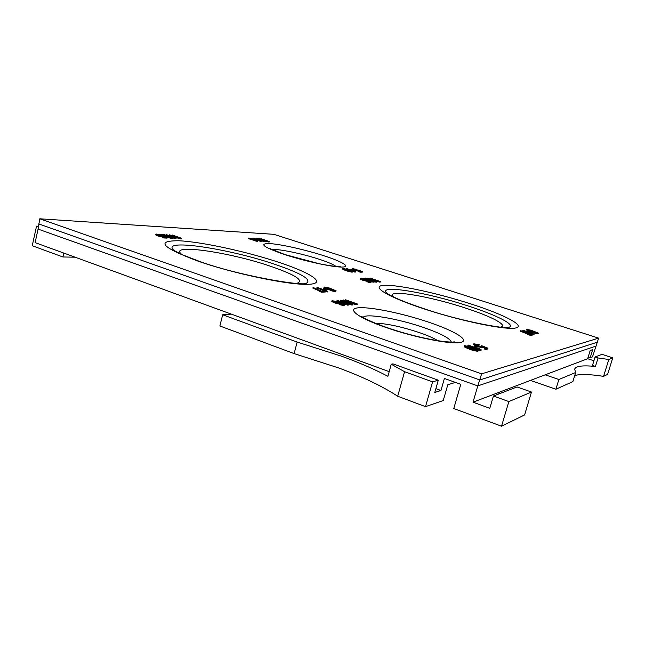 <?xml version="1.0" encoding="UTF-8"?>
<svg xmlns="http://www.w3.org/2000/svg" width="645" height="645" viewBox="0 0 645 645"><rect width="100%" height="100%" fill="white"/><g stroke="black" fill="none" stroke-linecap="round" stroke-linejoin="round"><path stroke-width="0.97" d="M297.16 342.052L294.128 353.605L338.947 368.037C363.079 376.978 382.662 386.387 397.691 396.24L404.56 371.697L391.257 364.223L387.903 376.301C374.785 369.375 359.515 362.74 342.092 356.379L297.16 342.052L222.678 314.776L231.353 314.131L35.104 242.625L38.071 229.088L477.776 385.912L473.027 402.19L489.797 408.301L493.417 396.022L508.857 401.561L531.488 392.039L517.024 386.96L493.417 396.022M574.687 375.648C579.742 373.923 589.369 374.156 603.567 376.358L608.807 359.499L612.75 357.838L601.987 354.331L595.085 356.983L592.457 365.497L595.432 366.481C582.862 365.167 575.937 366.038 574.647 369.085L575.654 372.504L558.86 379.51L545.178 374.826L497.9 392.757L499.988 393.498M497.9 392.757L473.027 402.19M545.178 374.826L587.676 358.717L590.199 350.493L592.674 349.63L590.175 357.765L588.167 357.112M435.883 388.653L440.954 390.507L444.413 378.454L460.78 384.323L453.782 408.535L501.528 426.208L508.857 401.561M397.691 396.24L425.523 406.648L443.244 400.537L447.783 384.751L455.435 382.404M63.791 253.074L62.912 256.976L32.25 245.729L36.531 226.169L38.402 226.274M75.086 257.194L62.912 256.976M603.567 376.358L607.598 374.39L612.75 357.838M575.654 372.504L572.865 381.614L555.901 389.225L530.456 380.413M294.128 353.605L219.872 325.975L222.678 314.776M595.085 356.983L598.06 357.959L595.432 366.481M608.807 359.499L598.06 357.959M587.676 358.717L593.916 360.773M38.071 229.088L39.797 218.792L273.835 234.32L598.625 338.133L592.497 356.887L590.175 357.765M231.353 314.131L389.193 371.641M595.811 346.147L477.776 385.912L481.622 373.834L598.625 338.133M404.56 371.697L432.585 381.848L425.523 406.648M391.257 364.223L392.926 363.861L438.294 380.203L432.585 381.848M440.954 390.507L434.794 392.45L438.294 380.203M38.337 226.814L36.531 226.169M558.86 379.51L555.901 389.225M501.528 426.208L524.611 414.928L531.488 392.039M597.383 342.181L479.832 379.969L38.684 223.896M39.797 218.792L481.622 373.834M349.735 271.061L345.478 269.61M475.413 350.042L467.053 346.994M338.238 302.876L334.658 301.796M530.916 331.014L529.779 330.651M329.152 288.896L326.684 288.194M333.014 290.387L332.344 290.218M345.454 269.021L344.116 268.989L348.51 270.69L351.42 271.271L345.454 269.021L345.317 269.546M349.026 270.182L348.848 270.723M346.97 269.465L346.8 270.005M467.714 346.357L466.109 346.155L466.327 346.599L472.987 349.34L476.679 350.042L469.818 346.986L467.714 346.357L467.52 347.099M475.857 349.405L475.607 350.082M472.825 348.106L472.583 348.84M469.818 346.986L469.584 347.719M337.23 301.723L333.578 301.086L339.214 302.965L337.23 301.723L337.021 302.416M252.896 238.868L250.002 238.319L254.098 239.585L252.896 238.868L252.751 239.351M528.166 329.764L532.697 331.232L528.134 329.918M530.561 330.24L530.375 330.829M533.762 331.707L537.156 332.78L533.721 331.893M535.785 332.094L535.608 332.627M325.814 287.444L327.329 288.428L330.417 288.887L328.676 288.017L325.757 287.759M328.676 288.017L328.482 288.654M331.183 289.403L331.901 290.081L334.699 290.452L331.119 289.766M333.626 289.879L333.449 290.476M253.356 238.215L260.177 240.077L261.152 241.045L253.356 238.215L253.162 238.723L261.031 241.577L261.152 241.045M260.87 238.642L269.247 241.472L260.209 238.948L265.329 241.262L264.377 241.214L256.678 238.408L264.152 241.004L258.758 238.521L267.82 241.133L260.749 238.972M343.124 268.457L347.695 269.537L352.565 271.593L347.792 270.626L343.124 268.457M337.117 300.312L346.147 303.505L346.236 302.819L348.219 304.601L337.117 300.312L336.859 300.981L348.058 305.311L348.219 304.601M345.615 299.788L357.298 303.948L345.196 300.522L352.92 304.263L351.847 304.343L340.882 300.078L351.404 303.956L343.229 299.933L355.451 303.529L345.615 299.788L345.397 300.344M464.634 345.639L470.64 346.986C474.752 348.373 477.292 349.542 478.268 350.501L472.188 349.356L467.851 347.736L464.69 346.18L464.634 345.639M479.017 344.64L475.317 344.253L478.477 345.857L481.952 346.542L481.202 345.817L481.855 345.768L487.959 348.219L485.838 348.719L484.451 348.187L486.137 347.8L483.049 346.558L483.226 347.091L478.098 346.002C475.317 345.051 473.873 344.317 473.753 343.809L479.017 344.64M474.43 345.922L476.171 345.543L477.542 346.067L475.8 346.446L474.43 345.922L474.148 346.615L475.631 347.187L475.8 346.446M468.085 345.011L478.332 348.623L477.816 347.687L481.009 349.953L468.085 345.011L467.802 345.712L480.831 350.703L481.009 349.953M342.874 304.432L340.31 302.876L340.391 303.432L335.271 302.328L332.038 300.683L338.496 301.884L344.607 304.722L339.73 303.98L342.874 304.432M356.395 269.344L353.283 268.892L355.242 269.787L358.306 270.061L362.385 271.601L360.208 271.61L359.273 271.271L360.99 271.271L358.926 270.489L354.831 269.812L352.106 268.586L356.395 269.344M351.622 269.449L354.298 269.787L351.622 269.449L351.42 269.973L352.42 270.336L352.549 269.787M346.502 268.505L353.613 270.892L353.654 270.465L355.54 271.658L346.502 268.505L346.3 269.029L347.591 269.497M256.637 240.545L248.833 238.013L253.904 239.045L258.024 240.787L254.138 240.093L256.637 240.545M530.98 330.192L538.478 333.151L529.859 330.869L526.804 329.442L530.98 330.192M527.933 331.062L529.15 330.804L530.319 331.232L527.933 331.062L527.691 331.635L528.965 332.094L529.102 331.482M522.901 330.248L531.585 333.167L530.948 332.457L531.988 332.828L533.947 334.215L522.901 330.248L522.66 330.829L531.448 333.989M520.757 330.675L529.948 334.32L532.77 334.392L530.738 334.844L520.757 330.675L520.515 331.264L525.852 333.36L526.07 332.764M370.665 278.221L380.365 281.51L370.44 278.729L376.132 281.615L367.005 278.285L375.737 281.333L368.819 278.253L378.857 281.156L370.52 278.592M363.054 278.35L365.884 278.301L369.787 280.511L373.044 281.309L371.98 280.615L372.649 280.656L374.511 281.567L370.036 280.801L366.207 278.672L362.917 278.713M364.756 279.237L361.474 278.777L363.587 279.769L366.457 280.39L366.158 279.986L366.795 280.011L371.165 281.696L368.9 281.744L367.9 281.381L369.69 281.341L367.481 280.486L363.151 279.809L360.233 278.455L364.756 279.237M172.175 234.965L181.479 238.255L170.981 235.304L176.149 237.989L174.851 237.916L166.491 234.651L174.722 237.683L169.304 234.804L179.77 237.86L172.175 234.965L172.013 235.425M160.347 234.312L164.749 234.554L167.015 236.513L170.659 237.4L171.143 237.328L170.191 236.804L171.143 236.892L172.546 237.65L166.91 236.739L165.491 236.118L164.628 234.853L160.347 234.312L160.194 234.732M161.46 235.111L157.662 234.433L157.122 234.538L158.775 235.377L163.282 235.86L167.144 237.489L163.588 237.312L162.661 236.949L165.475 237.094L163.524 236.272L158.049 235.361L155.719 234.208L156.622 234.071L161.46 235.111M329.385 288.017L336.126 290.822L331.312 290.121L326.612 288.42L324.137 287.162L324.653 287.025L329.385 288.017M323.387 288.396L326.733 288.734L323.387 288.396L323.137 289.025L324.33 289.484L324.483 288.823M317.05 287.331L325.548 290.315L325.725 289.718L327.458 291.314L317.05 287.331L316.8 287.968L327.297 291.992L327.458 291.314M313.099 287.468L321.218 291.032L325.378 291.346L321.573 291.508L313.099 287.468L312.857 288.105L317.598 290.161L317.816 289.516M261.483 241.061L261.031 241.577M258.758 238.521L258.605 238.932M256.678 238.408L256.492 238.908L259.895 240.15M264.377 241.214L264.257 241.746L260.878 240.512M265.329 241.262L265.256 241.794L264.257 241.746M268.296 241.424L268.183 241.948L264.055 240.682M269.247 241.472L269.175 241.996L268.183 241.948M342.89 268.675L342.592 269.062L342.785 268.53M344.849 269.586L344.672 270.126L342.697 269.207M347.792 270.626L347.631 271.174L344.672 270.126M352.267 271.666L352.162 272.23L347.631 271.174M352.565 271.593L352.162 272.23M348.59 304.577L348.058 305.311M343.229 299.933L343.108 300.659M340.882 300.078L340.633 300.739L346.139 302.884M351.847 304.343L351.686 305.045L347.268 303.327M352.92 304.263L352.799 304.964L351.686 305.045M356.233 304.021L356.088 304.722L349.711 302.699M357.298 303.948L357.193 304.642L356.088 304.722M464.69 346.18L464.416 346.897L464.384 345.776M467.851 347.736L467.601 348.461L464.416 346.897M472.188 349.356L471.955 350.098L467.601 348.461M478.05 350.646L477.905 351.396L471.955 350.098M478.268 350.501L477.905 351.396M478.098 346.002L477.445 346.575M475.284 345.736L473.486 344.503L473.753 343.809M483.226 347.091L483.081 347.824L477.872 346.72M483.403 346.97L483.081 347.824M484.863 348.098L483.307 347.47M484.451 348.187L484.169 348.889L485.669 349.461L485.838 348.719M487.959 348.219L487.83 348.945L485.669 349.461M481.202 345.817L480.928 346.502M478.59 344.761L478.364 345.47L476.171 344.922M478.904 344.873L478.364 345.47M479.227 344.712L478.743 345.607M477.542 346.067L477.413 346.792L475.631 347.187M481.291 349.88L480.831 350.703M339.73 303.98L339.464 304.666L344.019 305.609L344.148 304.9M344.607 304.722L344.019 305.609M332.352 301.054L332.111 301.739L331.788 301.36L332.038 300.683M335.271 302.328L335.061 303.021L332.111 301.739M339.673 304.134L335.061 303.021M340.391 303.432L340.302 303.908M341.85 304.319L340.608 303.771M354.831 269.812L354.234 270.207M352.323 269.449L352.106 268.586M358.789 270.715L358.693 271.263L354.661 270.344M359.047 270.65L358.693 271.263M359.426 271.271L358.975 271.102M359.273 271.271L359.072 271.795L360.087 272.158L360.208 271.61M362.385 271.601L362.297 272.15L360.087 272.158M355.943 269.36L355.782 269.884L354.573 269.562M356.169 269.433L355.782 269.884M356.548 269.392L356.048 269.981M354.298 269.787L354.218 270.336L352.42 270.336M355.25 271.658L355.121 272.214L351.009 270.731M355.54 271.658L355.121 272.214M254.138 240.093L253.945 240.601L257.452 241.391L257.548 240.851M258.024 240.787L257.452 241.391M248.986 238.182L248.656 238.529L248.833 238.013M250.986 238.989L250.824 239.513L248.809 238.698M254.041 240.335L250.824 239.513M255.186 240.254L255.243 239.827M528.311 330.982L526.57 330.014L526.804 329.442M531.448 331.328L531.287 331.925L530.246 331.643M532.706 331.578L532.488 332.175L531.287 331.925M534.721 332.538L534.528 333.134L532.488 332.175M538.333 333.239L538.204 333.852L534.528 333.134M538.478 333.151L538.204 333.852M530.319 331.232L530.206 331.836L528.965 332.094M533.947 334.215L533.802 334.836L532.754 334.457M534.149 334.175L533.802 334.836M530.948 332.457L530.779 332.876M529.505 334.4L529.287 335.005L525.852 333.36M530.738 334.844L530.593 335.473L529.287 335.005M532.77 334.392L532.649 335.013L530.593 335.473M368.819 278.253L368.65 278.696M376.132 281.615L375.995 282.188L374.495 281.639M371.939 280.712L367.916 279.237M376.954 281.591L376.865 282.171L375.995 282.188M379.534 281.526L379.413 282.099L375.1 280.777M380.365 281.51L380.268 282.075L379.413 282.099M366.207 278.672L366.07 279.245L364.86 279.269M367.658 280.341L366.07 279.245M368.392 280.148L368.239 280.567M370.036 280.801L369.908 281.212M374.156 281.663L374.052 282.244L371.157 281.744M374.511 281.567L374.052 282.244M371.98 280.615L371.778 281.123M363.151 279.809L362.982 280.373L360.031 279.003L360.233 278.455M367.352 280.752L367.247 281.341L362.982 280.373M367.618 280.672L367.247 281.341M368.142 281.373L367.537 281.147M367.9 281.381L367.682 281.938L368.771 282.333L368.9 281.744M371.165 281.696L371.069 282.268L368.771 282.333M364.288 279.261L364.111 279.825L362.627 279.43M364.522 279.341L364.111 279.825M364.917 279.293L364.401 279.922M169.304 234.804L169.321 235.506M166.491 234.651L166.273 235.24L170.288 236.812M174.851 237.916L174.714 238.537L172.546 237.691M176.149 237.989L176.069 238.61L174.714 238.537M180.189 238.19L180.06 238.803L174.223 236.973M181.479 238.255L181.406 238.876L180.06 238.803M164.628 234.853L164.467 235.465L161.597 235.312M165.491 236.118L165.297 236.715L164.467 235.465M166.91 236.739L166.741 237.328M171.763 237.763L171.659 238.392L167.063 237.457M172.546 237.65L172.457 238.271L171.659 238.392M170.191 236.804L169.998 237.328M158.049 235.361L157.872 235.981L155.518 234.804L155.719 234.208M162.621 237.07L157.872 235.981M162.879 236.449L162.798 236.957M163.508 236.36L163.419 236.989M162.661 236.949L162.443 237.553L163.443 237.941L163.588 237.312M167.144 237.489L167.063 238.126L163.443 237.941M157.662 234.433L157.582 234.901M160.702 235.078L160.524 235.691L158.057 235.111M160.936 235.159L160.524 235.691M161.621 235.167L161.54 235.788L160.807 235.788M324.612 288.347L323.911 287.791L324.137 287.162M328.281 288.912L328.111 289.565L326.668 289.154M329.748 289.307L329.547 289.863L328.111 289.565M331.312 290.121L331.111 290.766L329.547 289.863M335.65 290.968L335.537 291.629L331.111 290.766M336.126 290.822L335.537 291.629M326.733 288.734L326.636 289.395L324.33 289.484M327.829 291.298L327.297 291.992M320.412 291.056L320.186 291.717L317.598 290.161M321.573 291.508L321.42 292.185L320.186 291.717M325.378 291.346L325.274 292.024L321.42 292.185M174.029 250.462L173.384 249.857C161.524 238.247 230.313 248.994 274.972 264.361C301.763 273.528 312.212 279.833 306.319 283.276L305.488 283.502M279.196 262.442C311.785 273.19 327.571 283.727 308.004 284.324C289.041 285.122 234.748 273.899 198.249 261.225C161.653 247.43 155.243 240.609 179.036 240.77C202.208 241.883 246.785 251.671 279.196 262.442M386.911 293.338L386.557 292.967C378.018 284.114 427.232 292.467 468.068 305.94C496.706 315.115 516.79 325.233 508.655 327.41L508.147 327.539M422.838 308.487C385.452 296.103 369.746 285.574 384.839 285.3C399.424 284.848 438.019 293.322 470.818 303.908C503.713 314.454 526.272 325.918 515.613 328.007C505.551 330.296 460.095 320.904 422.838 308.487M284.445 254.493C304.432 261.072 332.006 267.086 341.632 267.062C351.557 267.143 342.455 261.701 323.653 255.67C304.988 249.647 280.14 244.076 269.175 243.544C258.572 243.584 263.66 247.237 284.445 254.493M336.069 266.458C333.683 264.563 328.023 262.144 319.082 259.217C301.538 253.445 276.947 248.414 271.876 249.671M428.449 322.105C402.561 313.381 370.996 306.802 358.709 307.778C346.034 308.608 357.677 317.743 386.395 327.636C414.961 337.569 451.008 344.648 460.57 342.463C470.576 340.431 454.451 330.796 428.449 322.105M451.323 342.076C450.129 338.367 440.793 333.473 423.313 327.402C397.675 318.549 365.223 312.978 363.151 317.429M182.043 254.622C166.547 242.875 229.491 252.034 270.682 266.312C295.878 275.028 304.545 280.736 296.684 283.413M393.571 296.99C384.315 288.557 428.425 295.781 465.279 308.004C491.216 316.34 508.784 325.475 500.383 327.144M316.824 263.184L290.347 256.258M437.858 340.705C433.682 338.109 427.393 335.368 418.992 332.473C400.956 326.555 386.371 323.459 375.253 323.193M367.352 279.39L367.158 279.938M165.185 235.473L164.983 236.07M305.408 283.51L306.657 283.268C302.626 286.525 237.368 275.334 199.676 261.443L182.213 254.702L174.094 250.502M386.96 293.37L386.129 292.685C386.96 293.241 385.5 292.782 391.628 296.039C398.852 299.667 409.486 303.835 423.523 308.536C457.716 320.46 505.728 329.506 509.179 327.394L508.083 327.547M338.488 266.909L340.197 266.546L338.27 266.611C337.641 266.885 323.371 264.732 318.88 263.628L285.066 254.59L268.804 248.131M453.161 342.027L454.29 341.842C453.838 341.673 454.741 343.075 437.899 340.713C420.871 337.778 403.996 333.441 387.258 327.692C374.027 323.209 363.724 318.017 363.264 317.501L361.627 316.445M340.568 303.989L340.689 303.303M163.435 236.957L163.524 236.328M329.531 289.903L329.756 289.266"/></g></svg>
